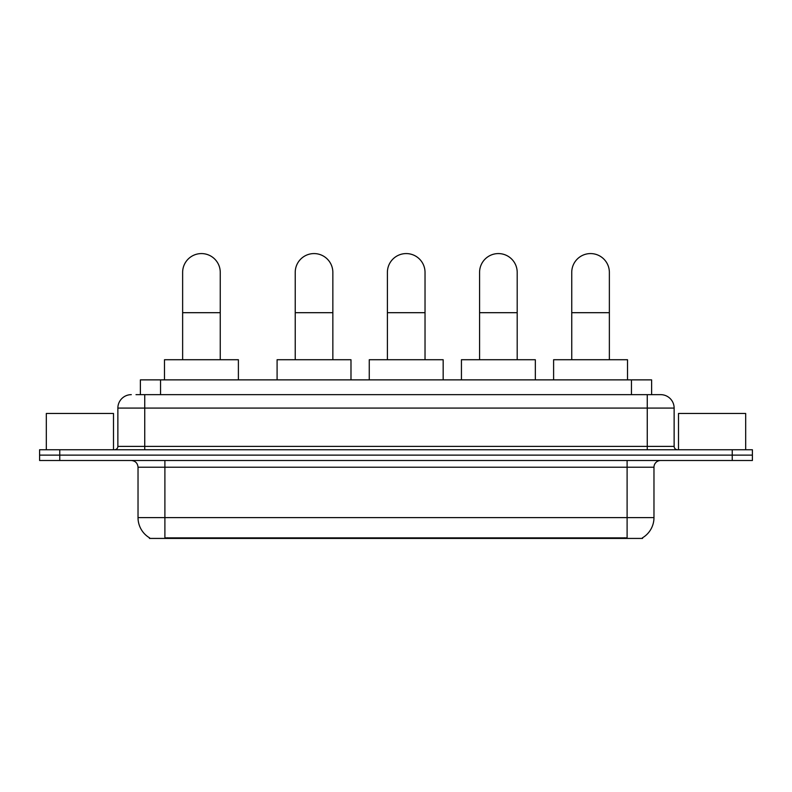 <?xml version="1.0" encoding="UTF-8"?>
<svg xmlns="http://www.w3.org/2000/svg" width="792" height="792" viewBox="0 0 792 792"><rect width="100%" height="100%" fill="white"/><g stroke="black" fill="none" stroke-linecap="round" stroke-linejoin="round"><path stroke-width="1.19" d="M136.006 394.654L144.738 394.654L136.006 394.654L140.382 394.654L140.382 379.873L651.618 379.873L651.618 394.654M642.559 537.768L642.559 538.421L149.44 538.421L149.44 537.768M149.638 537.887A23.512 23.512 0 0 1 138.026 517.602L164.894 517.602L164.894 537.887L627.106 537.887L627.106 517.602L653.974 517.602L653.974 467.211A6.722 6.722 0 0 1 660.696 460.498M138.026 517.602L138.026 467.211C137.62 463.132 135.382 460.894 131.304 460.498M642.361 537.887A23.512 23.512 0 0 0 653.974 517.602M59.756 449.747L752.4 449.747L752.4 455.123L39.6 455.123L39.6 460.498L59.756 460.498L59.756 455.123L39.6 455.123L39.6 449.747L59.756 449.747L59.756 455.123L752.4 455.123L752.4 460.498L59.756 460.498M131.304 394.654A13.434 13.434 0 0 0 117.869 408.088L117.869 446.391A3.356 3.356 0 0 1 114.503 449.747M660.696 394.654L647.262 394.654L660.696 394.654A13.434 13.434 0 0 1 674.131 408.088L674.131 446.391C674.329 448.43 675.447 449.549 677.497 449.747M674.131 408.088L144.738 408.088L144.738 394.654L647.262 394.654L647.262 446.391L674.131 446.391M113.504 449.747L113.504 413.464L46.322 413.464L46.322 449.747M745.678 449.747L745.678 413.464L678.496 413.464L678.496 449.747M182.635 359.726L182.635 272.389A18.81 18.81 0 0 1 201.445 253.579A18.81 18.81 0 0 1 220.255 272.389A18.81 18.81 0 0 0 201.445 253.579M220.255 359.726L220.255 272.389M238.392 379.873L238.392 359.726L164.489 359.726L164.489 379.873M295.228 359.726L295.228 272.389A18.81 18.81 0 0 1 314.038 253.579A18.81 18.81 0 0 1 332.848 272.389A18.81 18.81 0 0 0 314.038 253.579M332.848 359.726L332.848 272.389M350.985 379.873L350.985 359.726L277.091 359.726L277.091 379.873M387.397 359.726L387.397 272.389A18.81 18.81 0 0 1 406.207 253.579A18.81 18.81 0 0 1 425.027 272.389A18.81 18.81 0 0 0 406.207 253.579M425.027 359.726L425.027 272.389M443.164 379.873L443.164 359.726L369.26 359.726L369.26 379.873M479.576 359.726L479.576 272.389A18.81 18.81 0 0 1 498.386 253.579A18.81 18.81 0 0 1 517.196 272.389A18.81 18.81 0 0 0 498.386 253.579M517.196 359.726L517.196 272.389M535.333 379.873L535.333 359.726L461.439 359.726L461.439 379.873M571.745 359.726L571.745 272.389A18.81 18.81 0 0 1 590.555 253.579A18.81 18.81 0 0 1 609.365 272.389A18.81 18.81 0 0 0 590.555 253.579M609.365 359.726L609.365 272.389M627.512 379.873L627.512 359.726L553.608 359.726L553.608 379.873M624.423 538.421L624.423 537.768M167.577 538.421L167.577 537.768M160.538 394.654L160.538 379.873M631.462 394.654L631.462 379.873M627.106 460.498L627.106 467.211L138.026 467.211M653.974 467.211L627.106 467.211L627.106 517.602L164.894 517.602L164.894 460.498M732.244 460.498L732.244 449.747M144.738 449.747L144.738 408.088L117.869 408.088M117.869 446.391L647.262 446.391L647.262 449.747M182.635 312.692L220.255 312.692M295.228 312.692L332.848 312.692M387.397 312.692L425.027 312.692M479.576 312.692L517.196 312.692M571.745 312.692L609.365 312.692"/></g></svg>
